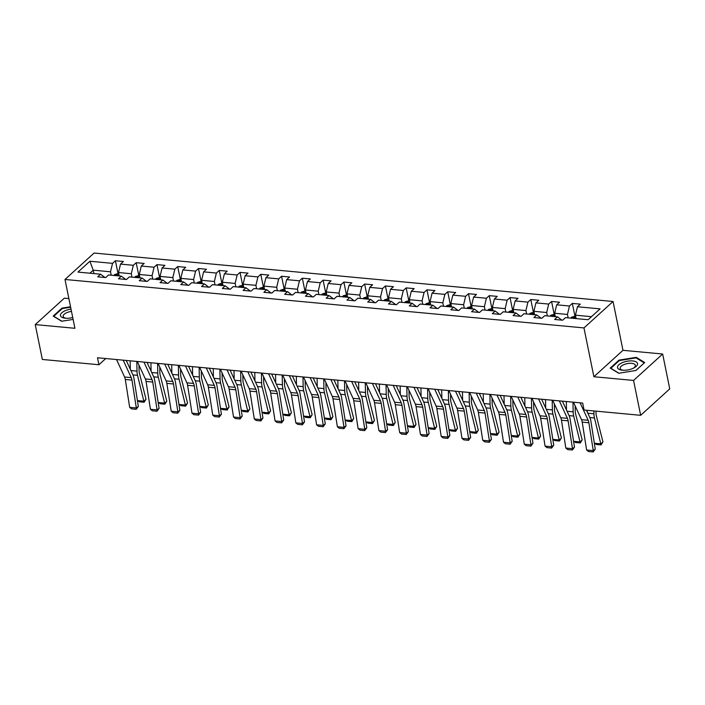 <?xml version="1.0" encoding="UTF-8"?>
<svg xmlns="http://www.w3.org/2000/svg" width="705" height="705" viewBox="0 0 705 705"><rect width="100%" height="100%" fill="white"/><g stroke="black" fill="none" stroke-linecap="round" stroke-linejoin="round"><path stroke-width="1.06" d="M68.878 298.594L64.34 298.171L35.25 324.591L42.344 359.462L98.929 364.741L105.759 358.537M613.05 301.493L94.082 253.051L64.992 279.471L583.96 327.913L613.05 301.493L622.982 350.314L593.892 376.734L633.566 380.436L662.656 354.016L622.982 350.314M662.656 354.016L669.75 388.896L640.66 415.315L633.566 380.436M104.983 277.497L100.586 274.21L97.722 276.818L105.706 277.558L108.579 274.959L121.357 276.149L118.484 278.757L126.477 279.497L129.341 276.898L142.128 278.087L139.255 280.696L147.248 281.436L150.112 278.836L162.899 280.026L160.026 282.635L168.01 283.375L170.883 280.775L183.661 281.965L180.797 284.573L188.781 285.313L191.654 282.714L204.432 283.904L201.568 286.512L209.552 287.252L212.425 284.653L225.203 285.842L222.331 288.451L230.323 289.191L233.196 286.591L245.975 287.781L243.102 290.389L251.095 291.13L253.959 288.53L266.746 289.72L263.873 292.328L271.866 293.068L274.73 290.469L287.508 291.658L284.644 294.267L292.628 295.007L295.501 292.408L308.279 293.597L305.415 296.206L313.399 296.946L316.272 294.346L329.05 295.536L326.177 298.144L334.17 298.885L337.043 296.285L349.821 297.475L346.948 300.083L354.941 300.824L357.805 298.224L370.592 299.413L367.719 302.022L375.712 302.762L378.576 300.163L391.363 301.352L388.49 303.961L396.474 304.701L399.347 302.101L412.125 303.291L409.261 305.899L417.245 306.64L420.118 304.04L432.896 305.23L430.032 307.838L438.017 308.579L440.889 305.979L453.667 307.168L450.795 309.777L458.788 310.517L461.652 307.918L474.439 309.107L471.566 311.716L479.559 312.456L482.423 309.856L495.21 311.046L492.337 313.654L500.321 314.395L503.194 311.795L515.972 312.985L513.108 315.593L521.092 316.333L523.965 313.734L536.743 314.923L533.879 317.532L541.863 318.272L544.736 315.673L557.514 316.862L554.641 319.471L562.634 320.211L565.498 317.611L588.137 319.718L600.087 308.869L577.448 306.754L580.321 304.146L572.337 303.406L574.883 315.937M100.586 274.21L77.955 272.095L89.905 261.247L112.536 263.353L115.409 260.753L117.955 273.284M572.337 303.406L569.464 306.005L556.686 304.816L559.55 302.207L551.566 301.467L548.693 304.067L535.915 302.877L538.779 300.268L530.795 299.528L527.922 302.128L515.143 300.938L518.016 298.33L510.023 297.589L507.159 300.189L494.372 298.999L497.245 296.391L489.252 295.651L486.388 298.25L473.601 297.061L476.474 294.452L468.49 293.712L465.617 296.312L452.839 295.122L455.703 292.513L447.719 291.773L444.846 294.373L432.068 293.183L434.932 290.575L426.948 289.834L424.075 292.434L411.297 291.244L414.17 288.636L406.177 287.896L403.304 290.495L390.526 289.306L393.399 286.697L385.406 285.957L382.542 288.556L369.755 287.367L372.628 284.758L364.635 284.018L361.771 286.618L348.993 285.428L351.857 282.82L343.873 282.079L341 284.679L328.222 283.489L331.086 280.881L323.101 280.141L320.229 282.74L307.45 281.551L310.315 278.942L302.33 278.202L299.458 280.801L286.679 279.612L289.552 277.003L281.559 276.263L278.695 278.863L265.908 277.673L268.781 275.065L260.788 274.324L257.924 276.924L245.137 275.734L248.01 273.126L240.026 272.386L237.153 274.985L224.375 273.796L227.239 271.187L219.255 270.447L216.382 273.046L203.604 271.857L206.468 269.248L198.484 268.508L195.611 271.108L182.833 269.918L185.706 267.31L177.713 266.569L174.849 269.169L162.062 267.979L164.935 265.371L156.942 264.631L154.078 267.23L141.291 266.041L144.164 263.432L136.18 262.692L133.307 265.291L120.529 264.102L123.393 261.493L115.409 260.753M640.66 415.315L584.084 410.028L582.665 403.057L97.51 357.77L98.929 364.741M121.357 276.149L125.754 279.436M119.207 275.946L118.519 272.535L131.297 273.734L131.994 277.144M120.529 264.102L118.519 272.535M133.307 265.291L131.297 273.734M142.128 278.087L146.517 281.374M139.978 277.885L139.282 274.474L152.069 275.673L152.756 279.083M141.291 266.041L139.282 274.474M154.078 267.23L152.069 275.673M162.899 280.026L167.288 283.313M160.749 279.823L160.053 276.413L172.84 277.611L173.527 281.022M162.062 267.979L160.053 276.413M174.849 269.169L172.84 277.611M183.661 281.965L188.059 285.252M181.52 281.762L180.824 278.352L193.602 279.55L194.298 282.961M182.833 269.918L180.824 278.352M195.611 271.108L193.602 279.55M204.432 283.904L208.83 287.191M202.291 283.701L201.595 280.29L214.373 281.489L215.069 284.899M203.604 271.857L201.595 280.29M216.382 273.046L214.373 281.489M225.203 285.842L229.601 289.129M223.053 285.64L222.366 282.229L235.144 283.428L235.84 286.838M224.375 273.796L222.366 282.229M237.153 274.985L235.144 283.428M245.975 287.781L250.363 291.068M243.824 287.578L243.128 284.168L255.915 285.366L256.611 288.777M245.137 275.734L243.128 284.168M257.924 276.924L255.915 285.366M266.746 289.72L271.134 293.007M264.595 289.517L263.899 286.107L276.686 287.305L277.373 290.716M265.908 277.673L263.899 286.107M278.695 278.863L276.686 287.305M287.508 291.658L291.905 294.946M285.366 291.456L284.67 288.045L297.448 289.244L298.144 292.654M286.679 279.612L284.67 288.045M299.458 280.801L297.448 289.244M308.279 293.597L312.676 296.884M306.137 293.395L305.441 289.984L318.219 291.183L318.916 294.593M307.45 281.551L305.441 289.984M320.229 282.74L318.219 291.183M329.05 295.536L333.447 298.823M326.9 295.333L326.212 291.923L338.99 293.121L339.687 296.532M328.222 283.489L326.212 291.923M341 284.679L338.99 293.121M349.821 297.475L354.21 300.762M347.671 297.272L346.975 293.862L359.762 295.06L360.458 298.471M348.993 285.428L346.975 293.862M361.771 286.618L359.762 295.06M370.592 299.413L374.981 302.701M368.442 299.211L367.746 295.8L380.533 296.999L381.22 300.409M369.755 287.367L367.746 295.8M382.542 288.556L380.533 296.999M391.363 301.352L395.752 304.639M389.213 301.15L388.517 297.739L401.295 298.938L401.991 302.348M390.526 289.306L388.517 297.739M403.304 290.495L401.295 298.938M412.125 303.291L416.523 306.578M409.984 303.088L409.288 299.678L422.066 300.876L422.762 304.287M411.297 291.244L409.288 299.678M424.075 292.434L422.066 300.876M432.896 305.23L437.294 308.517M430.746 305.027L430.059 301.617L442.837 302.815L443.533 306.226M432.068 293.183L430.059 301.617M444.846 294.373L442.837 302.815M453.667 307.168L458.065 310.456M451.517 306.966L450.83 303.555L463.608 304.754L464.304 308.164M452.839 295.122L450.83 303.555M465.617 296.312L463.608 304.754M474.439 309.107L478.827 312.394M472.288 308.905L471.592 305.494L484.379 306.693L485.066 310.103M473.601 297.061L471.592 305.494M486.388 298.25L484.379 306.693M495.21 311.046L499.598 314.333M493.059 310.843L492.363 307.433L505.15 308.631L505.837 312.042M494.372 298.999L492.363 307.433M507.159 300.189L505.15 308.631M515.972 312.985L520.369 316.272M513.83 312.782L513.134 309.372L525.912 310.57L526.609 313.981M515.143 300.938L513.134 309.372M527.922 302.128L525.912 310.57M536.743 314.923L541.14 318.211M534.601 314.721L533.905 311.31L546.683 312.509L547.38 315.919M535.915 302.877L533.905 311.31M548.693 304.067L546.683 312.509M557.514 316.862L561.911 320.149M555.364 316.66L554.676 313.249L567.454 314.448L568.151 317.858M556.686 304.816L554.676 313.249M569.464 306.005L567.454 314.448M576.135 318.598L575.439 315.188L591.477 316.686M577.448 306.754L575.439 315.188M35.25 324.591L74.924 328.292L64.992 279.471M593.892 376.734L583.96 327.913M93.915 273.584L93.219 270.174L89.879 273.214M111.223 275.206L110.526 271.795L93.219 270.174L89.905 261.247M112.536 263.353L110.526 271.795M551.566 301.467L554.112 313.998M530.795 299.528L533.341 312.059M510.023 297.589L512.579 310.121M489.252 295.651L491.808 308.182M468.49 293.712L471.037 306.243M447.719 291.773L450.266 304.304M426.948 289.834L429.495 302.366M406.177 287.896L408.733 300.427M385.406 285.957L387.962 298.488M364.635 284.018L367.19 296.549M343.873 282.079L346.419 294.611M323.101 280.141L325.648 292.672M302.33 278.202L304.877 290.733M281.559 276.263L284.115 288.794M260.788 274.324L263.344 286.856M240.026 272.386L242.573 284.917M219.255 270.447L221.802 282.978M198.484 268.508L201.031 281.039M177.713 266.569L180.268 279.101M156.942 264.631L159.497 277.162M136.18 262.692L138.726 275.223M636.236 357.347L619.008 360.123L610.248 368.08L618.717 373.262L635.945 370.477L644.705 362.52L636.236 357.347L636.386 358.096M70.544 306.745L61.961 308.129L53.201 316.087L61.67 321.26L73.117 319.418M619.131 360.74L619.008 360.123M62.084 308.746L61.961 308.129M580.109 402.819L588.173 420.277A7.861 4.133 -84.7 0 1 588.886 422.762L593.258 450.627L595.267 449.094L590.896 421.229A11.791 6.195 95.3 0 0 589.821 417.51L586.472 410.257M573.456 402.194L581.51 419.66A7.861 4.133 -84.7 0 1 582.224 422.136L586.604 450.001L593.258 450.627L593.152 451.949L588.499 451.517L586.604 450.001M595.267 449.094L593.152 451.949M575.606 316.007L571.552 317.206A4.168 2.194 95.3 0 0 570.891 318.114M594.368 443.242L601.03 443.868L602.934 441.832L601.039 444.908L596.386 444.467L594.315 443.04M587.247 411.931L587.221 410.319M601.039 444.908L594.465 417.994A11.791 6.195 -84.7 0 1 593.927 413.782L593.874 410.945M595.981 411.138L596.016 413.156A7.861 4.133 95.3 0 0 596.377 415.959L602.934 441.832M575.016 318.493A4.168 2.194 -84.7 0 1 575.13 318.299C575.157 317.47 574.619 317.417 573.526 318.149A4.168 2.194 95.3 0 0 573.421 318.343M622.594 362.564A10.214 4.336 -11.5 0 0 622.383 370.222A10.214 4.336 -11.5 0 0 632.473 368.6A10.214 4.336 -11.5 0 0 634.086 367.834A10.214 4.336 -11.5 0 0 635.76 361.683A10.214 4.336 -11.5 0 0 622.594 362.564M633.346 368.213A7.737 3.278 -11.5 0 0 635.372 365.313A7.737 3.278 -11.5 0 0 624.048 364.564A7.737 3.278 -11.5 0 0 620.206 368.398A7.737 3.278 -11.5 0 0 623.211 370.275M644.238 362.952L635.848 370.495M618.937 373.227L610.838 368.274L619.325 360.563L636.016 357.876L644.22 362.89M71.02 309.098A10.214 4.336 -11.5 0 0 60.868 313.892A10.214 4.336 -11.5 0 0 65.336 318.219A10.214 4.336 -11.5 0 0 65.38 318.228A10.214 4.336 -11.5 0 0 72.73 317.506M61.89 321.224L53.791 316.281L62.278 308.57L70.641 307.221M71.487 311.416A7.737 3.278 -11.5 0 0 63.168 316.395A7.737 3.278 -11.5 0 0 66.164 318.281M559.347 400.881L567.402 418.338A7.861 4.133 -84.7 0 1 568.115 420.823L572.486 448.688L574.496 447.155L570.125 419.29A11.791 6.195 95.3 0 0 569.05 415.571L562.405 401.163M552.685 400.255L560.739 417.721A7.861 4.133 -84.7 0 1 561.462 420.198L565.833 448.063L572.486 448.688L572.389 450.01L567.728 449.579L565.833 448.063M574.496 447.155L572.389 450.01M538.576 398.942L546.631 416.399A7.861 4.133 -84.7 0 1 547.344 418.885L551.715 446.75L553.733 445.216L549.362 417.351A11.791 6.195 95.3 0 0 548.279 413.632L541.634 399.224M531.914 398.316L539.977 415.783A7.861 4.133 -84.7 0 1 540.691 418.259L545.062 446.124L551.715 446.75L551.618 448.072L546.957 447.64L545.062 446.124M553.733 445.216L551.618 448.072M554.835 314.069L550.79 315.267A4.168 2.194 95.3 0 0 550.12 316.175M573.597 441.304L580.259 441.929L582.163 439.894L580.277 442.969L575.615 442.529L573.544 441.101M566.476 409.993L566.318 401.533M580.277 442.969L573.694 416.056A11.791 6.195 -84.7 0 1 573.156 411.843L572.98 402.15M575.148 405.86L575.245 411.218A7.861 4.133 95.3 0 0 575.606 414.02L582.163 439.894M554.245 316.554A4.168 2.194 -84.7 0 1 554.359 316.36C554.386 315.532 553.857 315.479 552.764 316.21A4.168 2.194 95.3 0 0 552.649 316.404M534.073 312.13L530.019 313.328A4.168 2.194 95.3 0 0 529.349 314.236M552.835 439.365L559.488 439.99L561.4 437.955L559.506 441.03L554.844 440.59L552.782 439.162M545.705 408.054L545.547 399.594M559.506 441.03L552.923 414.117A11.791 6.195 -84.7 0 1 552.385 409.905L552.209 400.211M554.377 403.921L554.474 409.279A7.861 4.133 95.3 0 0 554.835 412.081L561.4 437.955M533.473 314.615A4.168 2.194 -84.7 0 1 533.588 314.421C533.615 313.593 533.086 313.54 531.993 314.271A4.168 2.194 95.3 0 0 531.878 314.465M517.805 397.003L525.86 414.469A7.861 4.133 -84.7 0 1 526.573 416.946L530.953 444.811L532.962 443.278L528.591 415.412A11.791 6.195 95.3 0 0 527.516 411.694L520.863 397.285M511.151 396.377L519.206 413.844A7.861 4.133 -84.7 0 1 519.92 416.32L524.291 444.185L530.953 444.811L530.847 446.133L526.186 445.701L524.291 444.185M532.962 443.278L530.847 446.133M497.034 395.064L505.088 412.531A7.861 4.133 -84.7 0 1 505.811 415.007L510.182 442.872L512.191 441.339L507.82 413.474A11.791 6.195 95.3 0 0 506.745 409.755L500.101 395.346M490.38 394.439L498.435 411.905A7.861 4.133 -84.7 0 1 499.149 414.381L503.52 442.246L510.182 442.872L510.076 444.194L505.414 443.762L503.52 442.246M512.191 441.339L510.076 444.194M476.263 393.126L484.317 410.592A7.861 4.133 -84.7 0 1 485.04 413.068L489.411 440.933L491.42 439.4L487.049 411.535A11.791 6.195 95.3 0 0 485.974 407.816L479.329 393.408M469.609 392.5L477.664 409.966A7.861 4.133 -84.7 0 1 478.378 412.443L482.749 440.308L489.411 440.933L489.305 442.255L484.652 441.824L482.749 440.308M491.42 439.4L489.305 442.255M513.302 310.191L509.248 311.39A4.168 2.194 95.3 0 0 508.578 312.297M532.063 437.426L538.717 438.052L540.629 436.016L538.735 439.092L534.073 438.651L532.011 437.223M524.943 406.115L524.784 397.655M538.735 439.092L532.16 412.178A11.791 6.195 -84.7 0 1 531.623 407.966L531.438 398.272M533.606 401.982L533.711 407.34A7.861 4.133 95.3 0 0 534.064 410.143L540.629 436.016M512.711 312.676A4.168 2.194 -84.7 0 1 512.817 312.482C512.843 311.654 512.315 311.601 511.222 312.333A4.168 2.194 95.3 0 0 511.107 312.526M492.531 308.252L488.477 309.451A4.168 2.194 95.3 0 0 487.807 310.359M511.292 435.487L517.946 436.113L519.858 434.077L517.963 437.153L513.302 436.712L511.24 435.285M504.172 404.176L504.013 395.716M517.963 437.153L511.389 410.239A11.791 6.195 -84.7 0 1 510.852 406.027L510.667 396.333M512.835 400.043L512.94 405.401A7.861 4.133 95.3 0 0 513.293 408.204L519.858 434.077M491.94 310.738A4.168 2.194 -84.7 0 1 492.055 310.544C492.081 309.715 491.544 309.662 490.451 310.394A4.168 2.194 95.3 0 0 490.336 310.588M471.76 306.314L467.706 307.512A4.168 2.194 95.3 0 0 467.045 308.42M490.521 433.549L497.184 434.174L499.087 432.139L497.192 435.214L492.539 434.774L490.468 433.346M483.401 402.238L483.242 393.778M497.192 435.214L490.618 408.301A11.791 6.195 -84.7 0 1 490.081 404.088L489.896 394.395M492.072 398.105L492.169 403.463A7.861 4.133 95.3 0 0 492.531 406.265L499.087 432.139M471.169 308.799A4.168 2.194 -84.7 0 1 471.284 308.605C471.31 307.777 470.773 307.724 469.68 308.455A4.168 2.194 95.3 0 0 469.574 308.649M450.988 304.375L446.944 305.573A4.168 2.194 95.3 0 0 446.274 306.481M469.75 431.61L476.413 432.236L478.316 430.2L476.43 433.275L471.768 432.835L469.697 431.407M462.63 400.299L462.471 391.839M476.43 433.275L469.847 406.362A11.791 6.195 -84.7 0 1 469.31 402.15L469.133 392.456M471.301 396.166L471.398 401.524A7.861 4.133 95.3 0 0 471.76 404.326L478.316 430.2M450.398 306.86A4.168 2.194 -84.7 0 1 450.513 306.666C450.539 305.838 450.01 305.785 448.918 306.516A4.168 2.194 95.3 0 0 448.803 306.71M430.226 302.436L426.173 303.635A4.168 2.194 95.3 0 0 425.503 304.542M448.988 429.671L455.641 430.297L457.554 428.261L455.659 431.337L450.997 430.896L448.935 429.468M441.859 398.36L441.7 389.9M455.659 431.337L449.076 404.423A11.791 6.195 -84.7 0 1 448.539 400.211L448.362 390.517M450.53 394.227L450.627 399.585A7.861 4.133 95.3 0 0 450.988 402.388L457.554 428.261M429.627 304.921A4.168 2.194 -84.7 0 1 429.742 304.727C429.768 303.899 429.239 303.846 428.146 304.578A4.168 2.194 95.3 0 0 428.032 304.771M409.455 300.497L405.401 301.696A4.168 2.194 95.3 0 0 404.732 302.604M428.217 427.732L434.87 428.358L436.783 426.322L434.888 429.398L430.226 428.957L428.164 427.53M421.096 396.421L420.938 387.962M434.888 429.398L428.314 402.485A11.791 6.195 -84.7 0 1 427.776 398.272L427.591 388.578M429.759 392.288L429.865 397.646A7.861 4.133 95.3 0 0 430.217 400.449L436.783 426.322M408.856 302.983A4.168 2.194 -84.7 0 1 408.97 302.789C408.997 301.96 408.468 301.907 407.375 302.639A4.168 2.194 95.3 0 0 407.261 302.833M388.684 298.559L384.63 299.757A4.168 2.194 95.3 0 0 383.961 300.665M407.446 425.794L414.099 426.419L416.012 424.384L414.117 427.459L409.455 427.019L407.393 425.591M400.325 394.483L400.167 386.023M414.117 427.459L407.543 400.546A11.791 6.195 -84.7 0 1 407.005 396.333L406.82 386.64M408.988 390.35L409.094 395.708A7.861 4.133 95.3 0 0 409.446 398.51L416.012 424.384M388.094 301.044A4.168 2.194 -84.7 0 1 388.208 300.85C388.235 300.022 387.697 299.969 386.604 300.7A4.168 2.194 95.3 0 0 386.49 300.894M367.913 296.62L363.859 297.818A4.168 2.194 95.3 0 0 363.198 298.726M386.675 423.855L393.337 424.481L395.241 422.445L393.346 425.52L388.693 425.08L386.622 423.652M379.554 392.544L379.396 384.084M393.346 425.52L386.772 398.607A11.791 6.195 -84.7 0 1 386.234 394.395L386.049 384.701M388.226 388.411L388.323 393.769A7.861 4.133 95.3 0 0 388.684 396.571L395.241 422.445M367.323 299.105A4.168 2.194 -84.7 0 1 367.437 298.911C367.464 298.083 366.926 298.03 365.833 298.761A4.168 2.194 95.3 0 0 365.728 298.955M347.142 294.681L343.088 295.88A4.168 2.194 95.3 0 0 342.427 296.787M365.904 421.916L372.566 422.542L374.47 420.506L372.584 423.582L367.922 423.141L365.851 421.713M358.783 390.605L358.625 382.145M372.584 423.582L366.001 396.668A11.791 6.195 -84.7 0 1 365.463 392.456L365.287 382.762M367.455 386.472L367.552 391.83A7.861 4.133 95.3 0 0 367.913 394.633L374.47 420.506M346.552 297.166A4.168 2.194 -84.7 0 1 346.666 296.972C346.693 296.144 346.164 296.091 345.071 296.823A4.168 2.194 95.3 0 0 344.957 297.017M326.38 292.742L322.326 293.941A4.168 2.194 95.3 0 0 321.656 294.849M345.142 419.977L351.795 420.603L353.707 418.567L351.813 421.643L347.151 421.202L345.089 419.775M338.012 388.666L337.854 380.207M351.813 421.643L345.23 394.73A11.791 6.195 -84.7 0 1 344.692 390.517L344.516 380.823M346.684 384.533L346.781 389.891A7.861 4.133 95.3 0 0 347.142 392.694L353.707 418.567M325.781 295.228A4.168 2.194 -84.7 0 1 325.895 295.034C325.921 294.205 325.393 294.152 324.3 294.884A4.168 2.194 95.3 0 0 324.185 295.078M305.609 290.804L301.555 292.002A4.168 2.194 95.3 0 0 300.885 292.91M324.37 418.039L331.024 418.664L332.936 416.629L331.042 419.704L326.38 419.263L324.318 417.836M317.25 386.728L317.091 378.268M331.042 419.704L324.467 392.791A11.791 6.195 -84.7 0 1 323.93 388.578L323.745 378.885M325.913 382.595L326.01 387.953A7.861 4.133 95.3 0 0 326.371 390.755L332.936 416.629M305.009 293.289A4.168 2.194 -84.7 0 1 305.124 293.095C305.15 292.267 304.622 292.214 303.529 292.945A4.168 2.194 95.3 0 0 303.414 293.139M284.838 288.865L280.784 290.063A4.168 2.194 95.3 0 0 280.114 290.971M303.599 416.1L310.253 416.726L312.165 414.69L310.27 417.765L305.609 417.325L303.547 415.897M296.479 384.789L296.32 376.329M310.27 417.765L303.696 390.852A11.791 6.195 -84.7 0 1 303.159 386.64L302.974 376.946M305.142 380.656L305.247 386.014A7.861 4.133 95.3 0 0 305.6 388.816L312.165 414.69M284.247 291.35A4.168 2.194 -84.7 0 1 284.353 291.156C284.388 290.328 283.851 290.275 282.758 291.006A4.168 2.194 95.3 0 0 282.643 291.2M264.067 286.926L260.013 288.125A4.168 2.194 95.3 0 0 259.343 289.032M282.828 414.161L289.491 414.787L291.394 412.751L289.499 415.827L284.846 415.386L282.775 413.958M275.708 382.85L275.549 374.39M289.499 415.827L282.925 388.913A11.791 6.195 -84.7 0 1 282.388 384.701L282.203 375.007M284.379 378.717L284.476 384.075A7.861 4.133 95.3 0 0 284.838 386.878L291.394 412.751M263.476 289.411A4.168 2.194 -84.7 0 1 263.591 289.217C263.617 288.389 263.08 288.336 261.987 289.068A4.168 2.194 95.3 0 0 261.881 289.262M243.295 284.987L239.242 286.186A4.168 2.194 95.3 0 0 238.581 287.094M262.057 412.222L268.72 412.848L270.623 410.812L268.737 413.888L264.075 413.447L262.004 412.02M254.937 380.911L254.778 372.451M268.737 413.888L262.154 386.974A11.791 6.195 -84.7 0 1 261.617 382.762L261.44 373.068M263.608 376.778L263.705 382.136A7.861 4.133 95.3 0 0 264.067 384.939L270.623 410.812M242.705 287.473A4.168 2.194 -84.7 0 1 242.82 287.279C242.846 286.45 242.317 286.397 241.225 287.129A4.168 2.194 95.3 0 0 241.11 287.323M222.524 283.049L218.479 284.247A4.168 2.194 95.3 0 0 217.81 285.155M241.295 410.284L247.948 410.909L249.861 408.874L247.966 411.949L243.304 411.508L241.242 410.081M234.166 378.973L234.007 370.513M247.966 411.949L241.383 385.036A11.791 6.195 -84.7 0 1 240.846 380.823L240.669 371.13M242.837 374.84L242.934 380.198A7.861 4.133 95.3 0 0 243.295 383L249.861 408.874M221.934 285.534A4.168 2.194 -84.7 0 1 222.049 285.34C222.075 284.512 221.546 284.459 220.453 285.19A4.168 2.194 95.3 0 0 220.339 285.384M201.762 281.11L197.708 282.308A4.168 2.194 95.3 0 0 197.039 283.216M220.524 408.345L227.177 408.97L229.09 406.935L227.195 410.01L222.533 409.57L220.471 408.142M213.395 377.034L213.245 368.574M227.195 410.01L220.612 383.097A11.791 6.195 -84.7 0 1 220.075 378.885L219.898 369.191M222.066 372.901L222.163 378.259A7.861 4.133 95.3 0 0 222.524 381.061L229.09 406.935M201.163 283.595A4.168 2.194 -84.7 0 1 201.278 283.401C201.304 282.573 200.775 282.52 199.682 283.251A4.168 2.194 95.3 0 0 199.568 283.445M180.991 279.171L176.937 280.37A4.168 2.194 95.3 0 0 176.268 281.277M199.753 406.406L206.406 407.032L208.319 404.996L206.424 408.072L201.762 407.631L199.7 406.203M192.632 375.095L192.474 366.635M206.424 408.072L199.85 381.158A11.791 6.195 -84.7 0 1 199.312 376.946L199.127 367.252M201.295 370.962L201.401 376.32A7.861 4.133 95.3 0 0 201.753 379.123L208.319 404.996M180.401 281.656A4.168 2.194 -84.7 0 1 180.506 281.462C180.542 280.634 180.004 280.581 178.911 281.313A4.168 2.194 95.3 0 0 178.797 281.507M455.5 391.187L463.555 408.653A7.861 4.133 -84.7 0 1 464.269 411.13L468.64 438.995L470.649 437.461L466.278 409.596A11.791 6.195 95.3 0 0 465.203 405.877L458.558 391.469M448.838 390.561L456.893 408.028A7.861 4.133 -84.7 0 1 457.615 410.504L461.986 438.369L468.64 438.995L468.543 440.317L463.881 439.885L461.986 438.369M470.649 437.461L468.543 440.317M434.729 389.248L442.784 406.714A7.861 4.133 -84.7 0 1 443.498 409.191L447.869 437.056L449.887 435.523L445.507 407.657A11.791 6.195 95.3 0 0 444.432 403.939L437.787 389.53M428.067 388.622L436.122 406.089A7.861 4.133 -84.7 0 1 436.844 408.565L441.215 436.43L447.869 437.056L447.772 438.378L443.11 437.946L441.215 436.43M449.887 435.523L447.772 438.378M413.958 387.309L422.013 404.776A7.861 4.133 -84.7 0 1 422.727 407.252L427.098 435.117L429.116 433.584L424.745 405.719A11.791 6.195 95.3 0 0 423.67 402L417.016 387.591M407.305 386.684L415.36 404.15A7.861 4.133 -84.7 0 1 416.073 406.626L420.444 434.492L427.098 435.117L427.001 436.439L422.339 436.007L420.444 434.492M429.116 433.584L427.001 436.439M393.187 385.371L401.242 402.837A7.861 4.133 -84.7 0 1 401.965 405.313L406.336 433.178L408.345 431.645L403.974 403.78A11.791 6.195 95.3 0 0 402.899 400.061L396.254 385.653M386.534 384.745L394.589 402.211A7.861 4.133 -84.7 0 1 395.302 404.688L399.673 432.553L406.336 433.178L406.23 434.5L401.568 434.068L399.673 432.553M408.345 431.645L406.23 434.5M372.416 383.432L380.471 400.898A7.861 4.133 -84.7 0 1 381.193 403.375L385.564 431.24L387.574 429.706L383.203 401.841A11.791 6.195 95.3 0 0 382.128 398.122L375.483 383.714M365.763 382.806L373.817 400.273A7.861 4.133 -84.7 0 1 374.531 402.749L378.902 430.614L385.564 431.24L385.459 432.562L380.806 432.13L378.902 430.614M387.574 429.706L385.459 432.562M351.654 381.493L359.709 398.959A7.861 4.133 -84.7 0 1 360.422 401.436L364.793 429.301L366.803 427.768L362.432 399.902A11.791 6.195 95.3 0 0 361.357 396.184L354.712 381.775M344.992 380.867L353.046 398.334A7.861 4.133 -84.7 0 1 353.769 400.81L358.14 428.675L364.793 429.301L364.696 430.623L360.035 430.191L358.14 428.675M366.803 427.768L364.696 430.623M330.883 379.554L338.938 397.021A7.861 4.133 -84.7 0 1 339.651 399.497L344.022 427.362L346.032 425.829L341.661 397.973A11.791 6.195 95.3 0 0 340.586 394.245L333.941 379.836M324.221 378.929L332.275 396.395A7.861 4.133 -84.7 0 1 332.998 398.871L337.369 426.736L344.022 427.362L343.925 428.684L339.264 428.252L337.369 426.736M346.032 425.829L343.925 428.684M310.112 377.616L318.166 395.082A7.861 4.133 -84.7 0 1 318.88 397.558L323.251 425.423L325.269 423.89L320.898 396.034A11.791 6.195 95.3 0 0 319.823 392.306L313.17 377.898M303.458 376.99L311.513 394.456A7.861 4.133 -84.7 0 1 312.227 396.933L316.598 424.798L323.251 425.423L323.154 426.745L318.493 426.313L316.598 424.798M325.269 423.89L323.154 426.745M289.341 375.677L297.395 393.143A7.861 4.133 -84.7 0 1 298.118 395.62L302.489 423.485L304.498 421.951L300.127 394.095A11.791 6.195 95.3 0 0 299.052 390.367L292.408 375.959M282.687 375.051L290.742 392.518A7.861 4.133 -84.7 0 1 291.456 394.994L295.827 422.859L302.489 423.485L302.383 424.807L297.721 424.375L295.827 422.859M304.498 421.951L302.383 424.807M268.57 373.738L276.624 391.204A7.861 4.133 -84.7 0 1 277.347 393.681L281.718 421.546L283.727 420.013L279.356 392.156A11.791 6.195 95.3 0 0 278.281 388.429L271.637 374.02M261.916 373.112L269.971 390.579A7.861 4.133 -84.7 0 1 270.685 393.064L275.056 420.92L281.718 421.546L281.612 422.868L276.959 422.436L275.056 420.92M283.727 420.013L281.612 422.868M247.807 371.799L255.862 389.266A7.861 4.133 -84.7 0 1 256.576 391.742L260.947 419.607L262.956 418.074L258.585 390.217A11.791 6.195 95.3 0 0 257.51 386.49L250.865 372.081M241.145 371.174L249.2 388.64A7.861 4.133 -84.7 0 1 249.923 391.125L254.293 418.981L260.947 419.607L260.85 420.929L256.188 420.497L254.293 418.981M262.956 418.074L260.85 420.929M227.036 369.861L235.091 387.327A7.861 4.133 -84.7 0 1 235.805 389.803L240.176 417.668L242.185 416.135L237.814 388.279A11.791 6.195 95.3 0 0 236.739 384.551L230.094 370.143M220.374 369.235L228.429 386.701A7.861 4.133 -84.7 0 1 229.151 389.186L233.522 417.043L240.176 417.668L240.079 418.99L235.417 418.558L233.522 417.043M242.185 416.135L240.079 418.99M206.265 367.922L214.32 385.388A7.861 4.133 -84.7 0 1 215.034 387.865L219.405 415.73L221.423 414.196L217.052 386.34A11.791 6.195 95.3 0 0 215.977 382.612L209.323 368.204M199.612 367.296L207.667 384.763A7.861 4.133 -84.7 0 1 208.38 387.248L212.751 415.104L219.405 415.73L219.308 417.052L214.646 416.62L212.751 415.104M221.423 414.196L219.308 417.052M185.494 365.983L193.549 383.45A7.861 4.133 -84.7 0 1 194.272 385.926L198.643 413.791L200.652 412.258L196.281 384.401A11.791 6.195 95.3 0 0 195.206 380.674L188.561 366.265M178.841 365.357L186.895 382.824A7.861 4.133 -84.7 0 1 187.609 385.309L191.98 413.165L198.643 413.791L198.537 415.113L193.875 414.681L191.98 413.165M200.652 412.258L198.537 415.113M164.723 364.044L172.778 381.511A7.861 4.133 -84.7 0 1 173.5 383.987L177.871 411.852L179.881 410.319L175.51 382.462A11.791 6.195 95.3 0 0 174.435 378.735L167.79 364.326M158.07 363.419L166.124 380.885A7.861 4.133 -84.7 0 1 166.838 383.37L171.209 411.226L177.871 411.852L177.766 413.174L173.113 412.742L171.209 411.226M179.881 410.319L177.766 413.174M160.22 277.232L156.166 278.431A4.168 2.194 95.3 0 0 155.497 279.339M178.982 404.467L185.635 405.093L187.548 403.057L185.653 406.133L180.991 405.692L178.929 404.265M171.861 373.156L171.703 364.696M185.653 406.133L179.079 379.219A11.791 6.195 -84.7 0 1 178.541 375.007L178.356 365.313M180.524 369.023L180.63 374.381A7.861 4.133 95.3 0 0 180.982 377.184L187.548 403.057M159.63 279.718A4.168 2.194 -84.7 0 1 159.744 279.524C159.771 278.695 159.233 278.642 158.14 279.374A4.168 2.194 95.3 0 0 158.026 279.568M143.952 362.106L152.016 379.572A7.861 4.133 -84.7 0 1 152.729 382.048L157.1 409.913L159.11 408.38L154.739 380.524A11.791 6.195 95.3 0 0 153.664 376.796L147.019 362.388M137.299 361.48L145.353 378.946A7.861 4.133 -84.7 0 1 146.067 381.431L150.447 409.288L157.1 409.913L156.995 411.235L152.342 410.803L150.447 409.288M159.11 408.38L156.995 411.235M139.449 275.294L135.395 276.492A4.168 2.194 95.3 0 0 134.734 277.4M158.211 402.529L164.873 403.154L166.777 401.119L164.882 404.194L160.229 403.754L158.158 402.326M151.09 371.218L150.932 362.758M164.882 404.194L158.308 377.281A11.791 6.195 -84.7 0 1 157.77 373.068L157.585 363.375M159.762 367.085L159.859 372.443A7.861 4.133 95.3 0 0 160.22 375.245L166.777 401.119M138.859 277.779A4.168 2.194 -84.7 0 1 138.973 277.585C139 276.757 138.462 276.704 137.369 277.435A4.168 2.194 95.3 0 0 137.263 277.629M123.19 360.167L131.245 377.633A7.861 4.133 -84.7 0 1 131.958 380.11L136.329 407.975L138.339 406.441L133.968 378.585A11.791 6.195 95.3 0 0 132.893 374.857L126.248 360.449M116.528 359.541L124.582 377.008A7.861 4.133 -84.7 0 1 125.305 379.493L129.676 407.349L136.329 407.975L136.232 409.297L131.571 408.865L129.676 407.349M138.339 406.441L136.232 409.297M118.678 273.355L114.633 274.553A4.168 2.194 95.3 0 0 113.963 275.461M137.44 400.59L144.102 401.215L146.006 399.18L144.12 402.255L139.458 401.815L137.387 400.387M130.319 369.279L130.161 360.819M144.12 402.255L137.537 375.342A11.791 6.195 -84.7 0 1 136.999 371.13L136.823 361.436M138.991 365.146L139.088 370.504A7.861 4.133 95.3 0 0 139.449 373.306L146.006 399.18M118.087 275.84A4.168 2.194 -84.7 0 1 118.202 275.646C118.228 274.818 117.7 274.765 116.607 275.496A4.168 2.194 95.3 0 0 116.492 275.69M588.173 420.277L581.51 419.66M588.886 422.762L582.224 422.136M575.923 317.567L571.632 317.171M589.847 417.563L594.465 417.994M587.838 413.218L593.927 413.782M567.402 418.338L560.739 417.721M568.115 420.823L561.462 420.198M546.631 416.399L539.977 415.783M547.344 418.885L540.691 418.259M555.161 315.629L550.861 315.232M569.076 415.624L573.694 416.056M567.067 411.279L573.156 411.843M534.39 313.69L530.089 313.293M548.305 413.685L552.923 414.117M546.304 409.341L552.385 409.905M525.86 414.469L519.206 413.844M526.573 416.946L519.92 416.32M505.088 412.531L498.435 411.905M505.811 415.007L499.149 414.381M484.317 410.592L477.664 409.966M485.04 413.068L478.378 412.443M513.619 311.751L509.318 311.354M527.534 411.746L532.16 412.178M525.533 407.402L531.623 407.966M492.848 309.812L488.547 309.416M506.763 409.808L511.389 410.239M504.762 405.463L510.852 406.027M472.077 307.873L467.785 307.477M486.001 407.869L490.618 408.301M483.991 403.524L490.081 404.088M451.315 305.935L447.014 305.538M465.229 405.93L469.847 406.362M463.22 401.586L469.31 402.15M430.543 303.996L426.243 303.599M444.458 403.991L449.076 404.423M442.449 399.647L448.539 400.211M409.772 302.057L405.472 301.661M423.687 402.053L428.314 402.485M421.687 397.708L427.776 398.272M389.001 300.118L384.701 299.722M402.916 400.114L407.543 400.546M400.916 395.769L407.005 396.333M368.23 298.18L363.939 297.783M382.145 398.175L386.772 398.607M380.145 393.831L386.234 394.395M347.459 296.241L343.168 295.844M361.383 396.236L366.001 396.668M359.374 391.892L365.463 392.456M326.697 294.311L322.396 293.906M340.612 394.298L345.23 394.73M338.603 389.953L344.692 390.517M305.926 292.372L301.625 291.967M319.841 392.359L324.467 392.791M317.84 388.014L323.93 388.578M285.155 290.434L280.854 290.028M299.07 390.42L303.696 390.852M297.069 386.076L303.159 386.64M264.384 288.495L260.083 288.089M278.299 388.481L282.925 388.913M276.298 384.137L282.388 384.701M243.613 286.556L239.321 286.151M257.536 386.543L262.154 386.974M255.527 382.198L261.617 382.762M222.85 284.617L218.55 284.212M236.765 384.604L241.383 385.036M234.756 380.259L240.846 380.823M202.079 282.679L197.779 282.273M215.994 382.665L220.612 383.097M213.994 378.321L220.075 378.885M181.308 280.74L177.008 280.334M195.223 380.726L199.85 381.158M193.223 376.382L199.312 376.946M463.555 408.653L456.893 408.028M464.269 411.13L457.615 410.504M442.784 406.714L436.122 406.089M443.498 409.191L436.844 408.565M422.013 404.776L415.36 404.15M422.727 407.252L416.073 406.626M401.242 402.837L394.589 402.211M401.965 405.313L395.302 404.688M380.471 400.898L373.817 400.273M381.193 403.375L374.531 402.749M359.709 398.959L353.046 398.334M360.422 401.436L353.769 400.81M338.938 397.021L332.275 396.395M339.651 399.497L332.998 398.871M318.166 395.082L311.513 394.456M318.88 397.558L312.227 396.933M297.395 393.143L290.742 392.518M298.118 395.62L291.456 394.994M276.624 391.204L269.971 390.579M277.347 393.681L270.685 393.064M255.862 389.266L249.2 388.64M256.576 391.742L249.923 391.125M235.091 387.327L228.429 386.701M235.805 389.803L229.151 389.186M214.32 385.388L207.667 384.763M215.034 387.865L208.38 387.248M193.549 383.45L186.895 382.824M194.272 385.926L187.609 385.309M172.778 381.511L166.124 380.885M173.5 383.987L166.838 383.37M160.537 278.801L156.237 278.396M174.452 378.788L179.079 379.219M172.452 374.443L178.541 375.007M152.016 379.572L145.353 378.946M152.729 382.048L146.067 381.431M139.766 276.862L135.475 276.457M153.69 376.849L158.308 377.281M151.681 372.504L157.77 373.068M131.245 377.633L124.582 377.008M131.958 380.11L125.305 379.493M119.004 274.924L114.703 274.518M132.919 374.91L137.537 375.342M130.91 370.566L136.999 371.13"/></g></svg>
